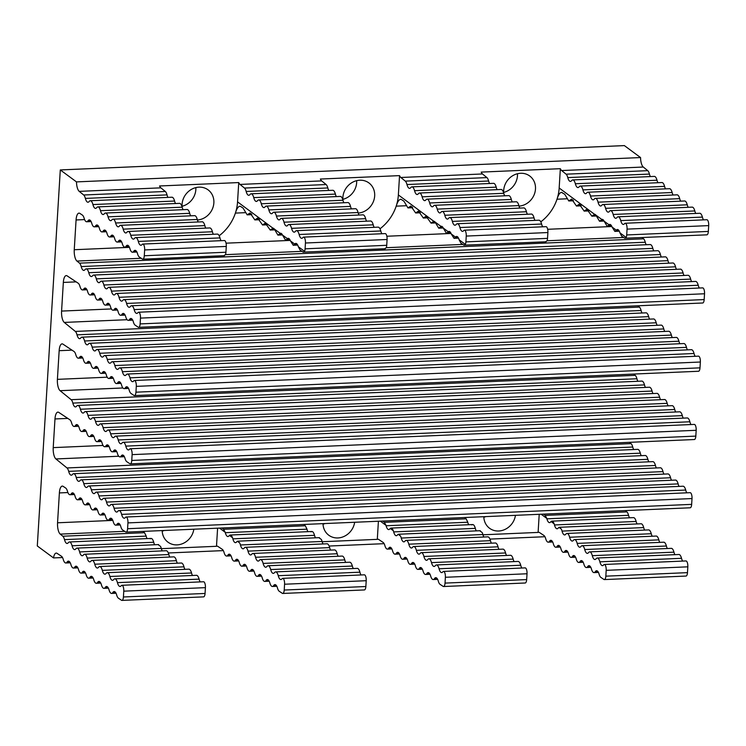 <?xml version="1.0" encoding="UTF-8"?>
<svg xmlns="http://www.w3.org/2000/svg" width="746" height="746" viewBox="0 0 746 746"><rect width="100%" height="100%" fill="white"/><g stroke="black" fill="none" stroke-linecap="round" stroke-linejoin="round"><path stroke-width="1.12" d="M282.753 593.462L364.393 589.937A4.653 1.679 -92.5 0 0 365.857 586.515L366.211 580.705A4.653 1.679 -92.5 0 0 364.346 574.821L282.706 578.346A4.653 1.679 87.5 0 1 284.571 584.23L284.217 590.039A4.653 1.679 87.5 0 1 282.753 593.462A4.653 1.679 87.5 0 1 282.324 593.331L279.284 591.308A7.964 2.863 87.5 0 1 277.353 587.596A7.964 2.863 87.5 0 0 274.957 584.612A7.964 2.863 87.5 0 0 273.689 585.545A7.964 2.863 87.5 0 1 272.421 586.477A7.964 2.863 87.5 0 1 269.875 583.008A7.964 2.863 87.5 0 0 267.329 579.539A7.964 2.863 87.5 0 0 266.061 580.472A7.964 2.863 87.5 0 1 264.783 581.414A7.964 2.863 87.5 0 1 262.238 577.936A7.964 2.863 87.5 0 0 259.701 574.467A7.964 2.863 87.5 0 0 258.424 575.399A7.964 2.863 87.5 0 1 257.156 576.341A7.964 2.863 87.5 0 1 254.61 572.863A7.964 2.863 87.5 0 0 252.064 569.394A7.964 2.863 87.5 0 0 250.796 570.336A7.964 2.863 87.5 0 1 249.528 571.268A7.964 2.863 87.5 0 1 246.982 567.799A7.964 2.863 87.5 0 0 244.436 564.321A7.964 2.863 87.5 0 0 243.168 565.263A7.964 2.863 87.5 0 1 241.9 566.195A7.964 2.863 87.5 0 1 239.354 562.726A7.964 2.863 87.5 0 0 236.808 559.248A7.964 2.863 87.5 0 0 235.54 560.19A7.964 2.863 87.5 0 1 234.263 561.123A7.964 2.863 87.5 0 1 231.717 557.654A7.964 2.863 87.5 0 0 229.181 554.185A7.964 2.863 87.5 0 0 227.903 555.117A7.964 2.863 87.5 0 1 226.635 556.05A7.964 2.863 87.5 0 1 224.089 552.581A7.964 2.863 87.5 0 0 222.28 549.336L217.888 546.417A9.288 3.348 87.5 0 0 217.03 546.147A9.288 3.348 87.5 0 0 216.489 546.296L217.599 528.187M222.01 528L223.586 529.278L225.189 532.28A7.964 2.863 87.5 0 1 225.311 532.7A7.964 2.863 87.5 0 0 227.95 536.523A7.964 2.863 87.5 0 0 229.087 535.768A7.964 2.863 87.5 0 1 229.414 535.395C230.533 534.509 231.568 535.274 232.519 537.689A7.964 2.863 87.5 0 1 232.873 538.845A7.964 2.863 87.5 0 0 235.512 542.659A7.964 2.863 87.5 0 0 236.65 541.913A7.964 2.863 87.5 0 1 237.377 541.27L239.755 543.032A7.964 2.863 87.5 0 1 240.436 544.99A7.964 2.863 87.5 0 0 243.075 548.804A7.964 2.863 87.5 0 0 244.222 548.058A7.964 2.863 87.5 0 1 245.359 547.312A7.964 2.863 87.5 0 1 247.998 551.135A7.964 2.863 87.5 0 0 250.637 554.949A7.964 2.863 87.5 0 0 251.784 554.203A7.964 2.863 87.5 0 1 252.922 553.457A7.964 2.863 87.5 0 1 255.561 557.281A7.964 2.863 87.5 0 0 258.2 561.095A7.964 2.863 87.5 0 0 259.347 560.349A7.964 2.863 87.5 0 1 260.494 559.603A7.964 2.863 87.5 0 1 263.133 563.417A7.964 2.863 87.5 0 0 265.772 567.24A7.964 2.863 87.5 0 0 266.909 566.494A7.964 2.863 87.5 0 1 268.056 565.748A7.964 2.863 87.5 0 1 270.695 569.562A7.964 2.863 87.5 0 0 273.334 573.385A7.964 2.863 87.5 0 0 274.472 572.639A7.964 2.863 87.5 0 1 275.619 571.893A7.964 2.863 87.5 0 1 278.258 575.707A7.964 2.863 87.5 0 0 280.897 579.53A7.964 2.863 87.5 0 0 282.044 578.784A4.653 1.679 87.5 0 1 282.706 578.346M406.98 184.542L488.621 181.017A7.964 2.863 -92.5 0 0 486.942 177.595L482.475 173.967L400.835 177.492L405.302 181.119A7.964 2.863 87.5 0 1 406.98 184.542A7.964 2.863 87.5 0 0 409.619 188.365A7.964 2.863 87.5 0 0 410.766 187.61A7.964 2.863 87.5 0 1 411.913 186.864A7.964 2.863 87.5 0 1 414.552 190.687A7.964 2.863 87.5 0 0 417.191 194.51A7.964 2.863 87.5 0 0 418.329 193.755A7.964 2.863 87.5 0 1 419.476 193.009A7.964 2.863 87.5 0 1 422.115 196.832A7.964 2.863 87.5 0 0 424.754 200.646A7.964 2.863 87.5 0 0 425.891 199.9A7.964 2.863 87.5 0 1 427.038 199.154A7.964 2.863 87.5 0 1 429.677 202.977A7.964 2.863 87.5 0 0 432.316 206.791A7.964 2.863 87.5 0 0 433.463 206.045A7.964 2.863 87.5 0 1 434.601 205.299A7.964 2.863 87.5 0 1 437.24 209.122A7.964 2.863 87.5 0 0 439.879 212.936A7.964 2.863 87.5 0 0 441.026 212.19A7.964 2.863 87.5 0 1 442.164 211.444A7.964 2.863 87.5 0 1 444.803 215.268A7.964 2.863 87.5 0 0 447.441 219.082A7.964 2.863 87.5 0 0 448.588 218.336A7.964 2.863 87.5 0 1 449.735 217.59A7.964 2.863 87.5 0 1 452.374 221.403A7.964 2.863 87.5 0 0 455.013 225.227A7.964 2.863 87.5 0 0 456.151 224.481A7.964 2.863 87.5 0 1 457.298 223.735A7.964 2.863 87.5 0 1 459.937 227.549A7.964 2.863 87.5 0 0 462.576 231.372A7.964 2.863 87.5 0 0 463.723 230.626A4.653 1.679 87.5 0 1 464.385 230.188A4.653 1.679 87.5 0 1 466.25 236.072L465.896 241.881A4.653 1.679 87.5 0 1 465.364 244.399L463.965 245.173L460.916 243.149L459.126 239.792A7.964 2.863 87.5 0 1 459.032 239.438A7.964 2.863 87.5 0 0 456.636 236.454A7.964 2.863 87.5 0 0 455.536 237.144L451.274 233.992L454.044 238.328L458.51 238.133M246.18 191.48L327.82 187.955A7.964 2.863 -92.5 0 0 326.133 184.532L321.666 180.905L240.025 184.43L244.492 188.057A7.964 2.863 87.5 0 1 246.18 191.48A7.964 2.863 87.5 0 0 248.819 195.303A7.964 2.863 87.5 0 0 249.957 194.547A7.964 2.863 87.5 0 1 251.104 193.801A7.964 2.863 87.5 0 1 253.743 197.625A7.964 2.863 87.5 0 0 256.382 201.448A7.964 2.863 87.5 0 0 257.519 200.693A7.964 2.863 87.5 0 1 258.666 199.947A7.964 2.863 87.5 0 1 261.305 203.77A7.964 2.863 87.5 0 0 263.944 207.593A7.964 2.863 87.5 0 0 265.091 206.838A7.964 2.863 87.5 0 1 266.229 206.092A7.964 2.863 87.5 0 1 268.868 209.915A7.964 2.863 87.5 0 0 271.507 213.738A7.964 2.863 87.5 0 0 272.654 212.983A7.964 2.863 87.5 0 1 273.791 212.237A7.964 2.863 87.5 0 1 276.43 216.06A7.964 2.863 87.5 0 0 279.079 219.874A7.964 2.863 87.5 0 0 280.216 219.128A7.964 2.863 87.5 0 1 281.363 218.382A7.964 2.863 87.5 0 1 284.002 222.205A7.964 2.863 87.5 0 0 286.641 226.019A7.964 2.863 87.5 0 0 287.779 225.273A7.964 2.863 87.5 0 1 288.926 224.527A7.964 2.863 87.5 0 1 291.565 228.351A7.964 2.863 87.5 0 0 294.204 232.165A7.964 2.863 87.5 0 0 295.351 231.419A7.964 2.863 87.5 0 1 296.488 230.673A7.964 2.863 87.5 0 1 299.127 234.496A7.964 2.863 87.5 0 0 301.766 238.31A7.964 2.863 87.5 0 0 302.913 237.564A4.653 1.679 87.5 0 1 303.575 237.125A4.653 1.679 87.5 0 1 305.44 243.01L305.086 248.819A4.653 1.679 87.5 0 1 304.564 251.337L303.156 252.111L300.116 250.087L298.316 246.73A7.964 2.863 87.5 0 1 298.223 246.376A7.964 2.863 87.5 0 0 295.826 243.392A7.964 2.863 87.5 0 0 294.726 244.082L290.464 240.93L293.234 245.266L297.701 245.07M382.819 521.062L384.395 522.34L385.999 525.343A7.964 2.863 87.5 0 1 386.111 525.762A7.964 2.863 87.5 0 0 388.75 529.576A7.964 2.863 87.5 0 0 389.897 528.83A7.964 2.863 87.5 0 1 390.223 528.457C391.342 527.571 392.368 528.336 393.329 530.751A7.964 2.863 87.5 0 1 393.683 531.907A7.964 2.863 87.5 0 0 396.322 535.721A7.964 2.863 87.5 0 0 397.459 534.975A7.964 2.863 87.5 0 1 398.187 534.332L400.565 536.094A7.964 2.863 87.5 0 1 401.245 538.053A7.964 2.863 87.5 0 0 403.884 541.866A7.964 2.863 87.5 0 0 405.022 541.12A7.964 2.863 87.5 0 1 406.169 540.374A7.964 2.863 87.5 0 1 408.808 544.188A7.964 2.863 87.5 0 0 411.447 548.012A7.964 2.863 87.5 0 0 412.594 547.266A7.964 2.863 87.5 0 1 413.732 546.52A7.964 2.863 87.5 0 1 416.371 550.334A7.964 2.863 87.5 0 0 419.01 554.157A7.964 2.863 87.5 0 0 420.157 553.411A7.964 2.863 87.5 0 1 421.294 552.665A7.964 2.863 87.5 0 1 423.933 556.479A7.964 2.863 87.5 0 0 426.572 560.302A7.964 2.863 87.5 0 0 427.719 559.556A7.964 2.863 87.5 0 1 428.866 558.801A7.964 2.863 87.5 0 1 431.505 562.624A7.964 2.863 87.5 0 0 434.144 566.447A7.964 2.863 87.5 0 0 435.282 565.701A7.964 2.863 87.5 0 1 436.429 564.946A7.964 2.863 87.5 0 1 439.068 568.769A7.964 2.863 87.5 0 0 441.707 572.592A7.964 2.863 87.5 0 0 442.844 571.846A4.653 1.679 87.5 0 1 443.516 571.408A4.653 1.679 87.5 0 1 445.381 577.283L445.026 583.102A4.653 1.679 87.5 0 1 443.562 586.524A4.653 1.679 87.5 0 1 443.133 586.384L440.093 584.37A7.964 2.863 87.5 0 1 438.163 580.658A7.964 2.863 87.5 0 0 435.767 577.674A7.964 2.863 87.5 0 0 434.498 578.607A7.964 2.863 87.5 0 1 433.221 579.539A7.964 2.863 87.5 0 1 430.675 576.071A7.964 2.863 87.5 0 0 428.139 572.602A7.964 2.863 87.5 0 0 426.861 573.534A7.964 2.863 87.5 0 1 425.593 574.467A7.964 2.863 87.5 0 1 423.047 570.998A7.964 2.863 87.5 0 0 420.502 567.529A7.964 2.863 87.5 0 0 419.233 568.461A7.964 2.863 87.5 0 1 417.965 569.403A7.964 2.863 87.5 0 1 415.419 565.925A7.964 2.863 87.5 0 0 412.874 562.456A7.964 2.863 87.5 0 0 411.605 563.389A7.964 2.863 87.5 0 1 410.337 564.33A7.964 2.863 87.5 0 1 407.792 560.852A7.964 2.863 87.5 0 0 405.246 557.383A7.964 2.863 87.5 0 0 403.978 558.325A7.964 2.863 87.5 0 1 402.7 559.258A7.964 2.863 87.5 0 1 400.154 555.789A7.964 2.863 87.5 0 0 397.618 552.31A7.964 2.863 87.5 0 0 396.34 553.252A7.964 2.863 87.5 0 1 395.072 554.185A7.964 2.863 87.5 0 1 392.527 550.716A7.964 2.863 87.5 0 0 389.981 547.238A7.964 2.863 87.5 0 0 388.713 548.179A7.964 2.863 87.5 0 1 387.444 549.112A7.964 2.863 87.5 0 1 384.899 545.643A7.964 2.863 87.5 0 0 383.09 542.398L378.698 539.479A9.288 3.348 87.5 0 0 377.84 539.209A9.288 3.348 87.5 0 0 377.299 539.358L378.409 521.249M443.562 586.524L525.203 582.999A4.653 1.679 -92.5 0 0 526.667 579.577L527.021 573.767A4.653 1.679 -92.5 0 0 525.156 567.883L443.516 571.408M121.952 600.399L203.593 596.875A4.653 1.679 -92.5 0 0 205.057 593.452L205.411 587.643A4.653 1.679 -92.5 0 0 203.546 581.759L121.906 585.284A4.653 1.679 87.5 0 1 123.771 591.168L123.416 596.977A4.653 1.679 87.5 0 1 121.952 600.399A4.653 1.679 87.5 0 1 121.514 600.269L118.474 598.245A7.964 2.863 87.5 0 1 116.544 594.534A7.964 2.863 87.5 0 0 114.147 591.55A7.964 2.863 87.5 0 0 112.879 592.483A7.964 2.863 87.5 0 1 111.611 593.424A7.964 2.863 87.5 0 1 109.065 589.946A7.964 2.863 87.5 0 0 106.519 586.477A7.964 2.863 87.5 0 0 105.251 587.41A7.964 2.863 87.5 0 1 103.983 588.352A7.964 2.863 87.5 0 1 101.437 584.873A7.964 2.863 87.5 0 0 98.892 581.404A7.964 2.863 87.5 0 0 97.623 582.346A7.964 2.863 87.5 0 1 96.346 583.279A7.964 2.863 87.5 0 1 93.8 579.81A7.964 2.863 87.5 0 0 91.264 576.332A7.964 2.863 87.5 0 0 89.986 577.273A7.964 2.863 87.5 0 1 88.718 578.206A7.964 2.863 87.5 0 1 86.172 574.737A7.964 2.863 87.5 0 0 83.627 571.259A7.964 2.863 87.5 0 0 82.358 572.201A7.964 2.863 87.5 0 1 81.09 573.133A7.964 2.863 87.5 0 1 78.544 569.664A7.964 2.863 87.5 0 0 75.999 566.195A7.964 2.863 87.5 0 0 74.731 567.128A7.964 2.863 87.5 0 1 73.462 568.06A7.964 2.863 87.5 0 1 70.917 564.591A7.964 2.863 87.5 0 0 68.371 561.123A7.964 2.863 87.5 0 0 67.103 562.055A7.964 2.863 87.5 0 1 65.825 562.988A7.964 2.863 87.5 0 1 63.279 559.519A7.964 2.863 87.5 0 0 61.48 556.274L57.078 553.355A9.288 3.348 -92.5 0 0 56.22 553.084A9.288 3.348 -92.5 0 0 53.516 557.924L37.3 545.96L60.295 169.939L76.493 181.893A9.288 3.348 -92.5 0 0 79.225 191.368L83.692 194.995L165.332 191.47L160.866 187.843L79.225 191.368M604.372 579.586L686.012 576.061A4.653 1.679 -92.5 0 0 687.476 572.639L687.831 566.829A4.653 1.679 -92.5 0 0 685.966 560.945L604.325 564.47A4.653 1.679 87.5 0 1 606.19 570.345L605.836 576.164A4.653 1.679 87.5 0 1 604.372 579.586A4.653 1.679 87.5 0 1 603.943 579.446L600.903 577.432A7.964 2.863 87.5 0 1 598.973 573.721A7.964 2.863 87.5 0 0 596.576 570.737A7.964 2.863 87.5 0 0 595.299 571.669A7.964 2.863 87.5 0 1 594.03 572.602A7.964 2.863 87.5 0 1 591.485 569.133A7.964 2.863 87.5 0 0 588.939 565.664A7.964 2.863 87.5 0 0 587.671 566.596A7.964 2.863 87.5 0 1 586.403 567.529A7.964 2.863 87.5 0 1 583.857 564.06A7.964 2.863 87.5 0 0 581.311 560.591A7.964 2.863 87.5 0 0 580.043 561.524A7.964 2.863 87.5 0 1 578.775 562.456A7.964 2.863 87.5 0 1 576.229 558.987A7.964 2.863 87.5 0 0 573.683 555.518A7.964 2.863 87.5 0 0 572.415 556.451A7.964 2.863 87.5 0 1 571.138 557.393A7.964 2.863 87.5 0 1 568.592 553.914A7.964 2.863 87.5 0 0 566.055 550.445A7.964 2.863 87.5 0 0 564.778 551.378A7.964 2.863 87.5 0 1 563.51 552.32A7.964 2.863 87.5 0 1 560.964 548.842A7.964 2.863 87.5 0 0 558.418 545.373A7.964 2.863 87.5 0 0 557.15 546.314A7.964 2.863 87.5 0 1 555.882 547.247A7.964 2.863 87.5 0 1 553.336 543.778A7.964 2.863 87.5 0 0 550.79 540.3A7.964 2.863 87.5 0 0 549.522 541.242A7.964 2.863 87.5 0 1 548.254 542.174A7.964 2.863 87.5 0 1 545.708 538.705A7.964 2.863 87.5 0 0 543.899 535.46L539.507 532.541A9.288 3.348 87.5 0 0 538.64 532.271A9.288 3.348 87.5 0 0 538.108 532.42L539.209 514.311M567.79 177.604L649.43 174.079A7.964 2.863 -92.5 0 0 647.752 170.657L643.285 167.029L561.645 170.554L566.111 174.182A7.964 2.863 87.5 0 1 567.79 177.604A7.964 2.863 87.5 0 0 570.429 181.418A7.964 2.863 87.5 0 0 571.576 180.672A7.964 2.863 87.5 0 1 572.714 179.926A7.964 2.863 87.5 0 1 575.352 183.749A7.964 2.863 87.5 0 0 577.991 187.563A7.964 2.863 87.5 0 0 579.138 186.817A7.964 2.863 87.5 0 1 580.285 186.071A7.964 2.863 87.5 0 1 582.924 189.894A7.964 2.863 87.5 0 0 585.563 193.708A7.964 2.863 87.5 0 0 586.701 192.962A7.964 2.863 87.5 0 1 587.848 192.216A7.964 2.863 87.5 0 1 590.487 196.039A7.964 2.863 87.5 0 0 593.126 199.853A7.964 2.863 87.5 0 0 594.264 199.107A7.964 2.863 87.5 0 1 595.411 198.361A7.964 2.863 87.5 0 1 598.05 202.175A7.964 2.863 87.5 0 0 600.689 205.999A7.964 2.863 87.5 0 0 601.836 205.253A7.964 2.863 87.5 0 1 602.973 204.507A7.964 2.863 87.5 0 1 605.612 208.321A7.964 2.863 87.5 0 0 608.251 212.144A7.964 2.863 87.5 0 0 609.398 211.398A7.964 2.863 87.5 0 1 610.536 210.652A7.964 2.863 87.5 0 1 613.175 214.466A7.964 2.863 87.5 0 0 615.814 218.289A7.964 2.863 87.5 0 0 616.961 217.543A7.964 2.863 87.5 0 1 618.108 216.797A7.964 2.863 87.5 0 1 620.747 220.611A7.964 2.863 87.5 0 0 623.386 224.434A7.964 2.863 87.5 0 0 624.523 223.688A4.653 1.679 87.5 0 1 625.195 223.25A4.653 1.679 87.5 0 1 627.06 229.125L626.705 234.943A4.653 1.679 87.5 0 1 626.174 237.461L624.775 238.235L621.726 236.212L619.926 232.855A7.964 2.863 87.5 0 1 619.842 232.5A7.964 2.863 87.5 0 0 617.446 229.516A7.964 2.863 87.5 0 0 616.345 230.206L612.084 227.054L614.844 231.381L619.311 231.195M626.705 234.943L708.346 231.419A4.653 1.679 -92.5 0 1 706.882 234.841L624.775 238.235M545.68 241.648L547.005 240.874A4.653 1.679 -92.5 0 0 547.536 238.356L547.89 232.547A4.653 1.679 -92.5 0 0 546.025 226.663L464.385 230.188M546.1 241.779L463.965 245.173M384.871 248.586L386.204 247.812A4.653 1.679 -92.5 0 0 386.726 245.294L387.081 239.485A4.653 1.679 -92.5 0 0 385.216 233.601L303.575 237.125M385.29 248.716L303.156 252.111M224.061 255.524L225.395 254.75A4.653 1.679 -92.5 0 0 225.926 252.232L226.28 246.422A4.653 1.679 -92.5 0 0 224.415 240.538L142.775 244.063A4.653 1.679 87.5 0 1 144.64 249.947L144.286 255.757A4.653 1.679 87.5 0 1 142.822 259.179A4.653 1.679 87.5 0 1 142.383 259.048L139.343 257.025A7.964 2.863 87.5 0 1 137.413 253.314A7.964 2.863 87.5 0 0 135.017 250.33A7.964 2.863 87.5 0 0 133.748 251.262A7.964 2.863 87.5 0 1 132.48 252.204A7.964 2.863 87.5 0 1 129.935 248.735A7.964 2.863 87.5 0 0 127.389 245.257A7.964 2.863 87.5 0 0 126.121 246.199A7.964 2.863 87.5 0 1 124.852 247.131A7.964 2.863 87.5 0 1 122.307 243.662A7.964 2.863 87.5 0 0 119.761 240.184A7.964 2.863 87.5 0 0 118.493 241.126A7.964 2.863 87.5 0 1 117.215 242.058A7.964 2.863 87.5 0 1 114.67 238.589A7.964 2.863 87.5 0 0 112.133 235.121A7.964 2.863 87.5 0 0 110.856 236.053A7.964 2.863 87.5 0 1 109.587 236.986A7.964 2.863 87.5 0 1 107.042 233.517A7.964 2.863 87.5 0 0 104.496 230.048A7.964 2.863 87.5 0 0 103.228 230.98A7.964 2.863 87.5 0 1 101.96 231.913A7.964 2.863 87.5 0 1 99.414 228.444A7.964 2.863 87.5 0 0 96.868 224.975A7.964 2.863 87.5 0 0 95.6 225.907A7.964 2.863 87.5 0 1 94.332 226.84A7.964 2.863 87.5 0 1 91.786 223.371A7.964 2.863 87.5 0 0 89.24 219.902A7.964 2.863 87.5 0 0 87.972 220.835A7.964 2.863 87.5 0 1 86.695 221.767A7.964 2.863 87.5 0 1 84.149 218.298A7.964 2.863 87.5 0 0 82.349 215.062L79.859 213.403A9.288 3.348 87.5 0 0 78.992 213.132A9.288 3.348 87.5 0 0 76.073 219.967L74.255 249.724L129.45 247.346M278.258 575.707L359.898 572.191A7.964 2.863 -92.5 0 0 361.036 574.961M439.068 568.769L520.708 565.244A7.964 2.863 -92.5 0 0 521.846 568.023M124.694 531.338L60.239 534.117L62.823 536.215A7.964 2.863 87.5 0 1 64.501 539.638A7.964 2.863 87.5 0 0 67.14 543.461A7.964 2.863 87.5 0 0 68.278 542.706A7.964 2.863 87.5 0 1 69.425 541.96A7.964 2.863 87.5 0 1 72.064 545.783A7.964 2.863 87.5 0 0 74.703 549.606A7.964 2.863 87.5 0 0 75.85 548.851A7.964 2.863 87.5 0 1 76.987 548.105A7.964 2.863 87.5 0 1 79.626 551.928A7.964 2.863 87.5 0 0 82.265 555.751A7.964 2.863 87.5 0 0 83.412 554.996A7.964 2.863 87.5 0 1 84.55 554.25A7.964 2.863 87.5 0 1 87.189 558.073A7.964 2.863 87.5 0 0 89.828 561.887A7.964 2.863 87.5 0 0 90.975 561.141A7.964 2.863 87.5 0 1 92.122 560.395A7.964 2.863 87.5 0 1 94.761 564.218A7.964 2.863 87.5 0 0 97.4 568.032A7.964 2.863 87.5 0 0 98.537 567.286A7.964 2.863 87.5 0 1 99.684 566.54A7.964 2.863 87.5 0 1 102.323 570.364A7.964 2.863 87.5 0 0 104.962 574.178A7.964 2.863 87.5 0 0 106.1 573.432A7.964 2.863 87.5 0 1 107.247 572.686A7.964 2.863 87.5 0 1 109.886 576.499A7.964 2.863 87.5 0 0 112.525 580.323A7.964 2.863 87.5 0 0 113.672 579.577A7.964 2.863 87.5 0 1 114.809 578.831A7.964 2.863 87.5 0 1 117.448 582.645A7.964 2.863 87.5 0 0 120.087 586.468A7.964 2.863 87.5 0 0 121.234 585.722A4.653 1.679 87.5 0 1 121.906 585.284M138.653 327.335L702.713 302.997A4.653 1.679 -92.5 0 0 704.177 299.575L704.532 293.765A4.653 1.679 -92.5 0 0 702.667 287.881L138.607 312.22A4.653 1.679 87.5 0 1 140.472 318.104L140.117 323.913A4.653 1.679 87.5 0 1 138.653 327.335A4.653 1.679 87.5 0 1 138.215 327.205L135.175 325.181A7.964 2.863 87.5 0 1 133.245 321.479A7.964 2.863 87.5 0 0 130.848 318.486A7.964 2.863 87.5 0 0 129.58 319.428A7.964 2.863 87.5 0 1 128.312 320.36A7.964 2.863 87.5 0 1 125.766 316.891A7.964 2.863 87.5 0 0 123.221 313.413A7.964 2.863 87.5 0 0 121.952 314.355A7.964 2.863 87.5 0 1 120.684 315.288A7.964 2.863 87.5 0 1 118.138 311.819A7.964 2.863 87.5 0 0 115.593 308.35A7.964 2.863 87.5 0 0 114.325 309.282A7.964 2.863 87.5 0 1 113.047 310.215A7.964 2.863 87.5 0 1 110.501 306.746A7.964 2.863 87.5 0 0 107.965 303.277A7.964 2.863 87.5 0 0 106.687 304.209A7.964 2.863 87.5 0 1 105.419 305.142A7.964 2.863 87.5 0 1 102.873 301.673A7.964 2.863 87.5 0 0 100.328 298.204A7.964 2.863 87.5 0 0 99.059 299.137A7.964 2.863 87.5 0 1 97.791 300.069A7.964 2.863 87.5 0 1 95.246 296.6A7.964 2.863 87.5 0 0 92.7 293.131A7.964 2.863 87.5 0 0 91.432 294.064A7.964 2.863 87.5 0 1 90.163 294.996A7.964 2.863 87.5 0 1 87.618 291.527A7.964 2.863 87.5 0 0 85.072 288.059A7.964 2.863 87.5 0 0 83.804 288.991A7.964 2.863 87.5 0 1 82.526 289.933A7.964 2.863 87.5 0 1 79.981 286.455A7.964 2.863 87.5 0 0 78.181 283.219L67.112 275.861A9.288 3.348 87.5 0 0 66.254 275.591A9.288 3.348 87.5 0 0 63.335 282.426L61.582 311.082L111.396 308.937M141.236 258.284L76.941 261.063L79.524 263.151A7.964 2.863 87.5 0 1 81.202 266.574A7.964 2.863 87.5 0 0 83.841 270.397A7.964 2.863 87.5 0 0 84.979 269.651A7.964 2.863 87.5 0 1 86.126 268.896A7.964 2.863 87.5 0 1 88.765 272.719A7.964 2.863 87.5 0 0 91.404 276.542A7.964 2.863 87.5 0 0 92.551 275.796A7.964 2.863 87.5 0 1 93.688 275.041A7.964 2.863 87.5 0 1 96.327 278.864A7.964 2.863 87.5 0 0 98.966 282.687A7.964 2.863 87.5 0 0 100.113 281.932A7.964 2.863 87.5 0 1 101.251 281.186A7.964 2.863 87.5 0 1 103.89 285.009A7.964 2.863 87.5 0 0 106.529 288.833A7.964 2.863 87.5 0 0 107.676 288.077A7.964 2.863 87.5 0 1 108.823 287.331A7.964 2.863 87.5 0 1 111.462 291.154A7.964 2.863 87.5 0 0 114.101 294.978A7.964 2.863 87.5 0 0 115.238 294.222A7.964 2.863 87.5 0 1 116.385 293.476A7.964 2.863 87.5 0 1 119.024 297.3A7.964 2.863 87.5 0 0 121.663 301.123A7.964 2.863 87.5 0 0 122.81 300.368A7.964 2.863 87.5 0 1 123.948 299.622A7.964 2.863 87.5 0 1 126.587 303.445A7.964 2.863 87.5 0 0 129.226 307.268A7.964 2.863 87.5 0 0 130.373 306.513A7.964 2.863 87.5 0 1 131.51 305.767A7.964 2.863 87.5 0 1 134.149 309.59A7.964 2.863 87.5 0 0 136.788 313.404A7.964 2.863 87.5 0 0 137.935 312.658A4.653 1.679 87.5 0 1 138.607 312.22M126.121 532.131L690.19 507.793A4.653 1.679 -92.5 0 0 691.654 504.371L692.008 498.561A4.653 1.679 -92.5 0 0 690.143 492.677L126.074 517.015A4.653 1.679 87.5 0 1 127.939 522.899L127.585 528.709A4.653 1.679 87.5 0 1 126.121 532.131A4.653 1.679 87.5 0 1 125.692 532.001L122.652 529.977A7.964 2.863 87.5 0 1 120.721 526.275A7.964 2.863 87.5 0 0 118.325 523.282A7.964 2.863 87.5 0 0 117.057 524.224A7.964 2.863 87.5 0 1 115.789 525.156A7.964 2.863 87.5 0 1 113.243 521.687A7.964 2.863 87.5 0 0 110.697 518.209A7.964 2.863 87.5 0 0 109.429 519.151A7.964 2.863 87.5 0 1 108.151 520.083A7.964 2.863 87.5 0 1 105.606 516.614A7.964 2.863 87.5 0 0 103.069 513.145A7.964 2.863 87.5 0 0 101.792 514.078A7.964 2.863 87.5 0 1 100.523 515.01A7.964 2.863 87.5 0 1 97.978 511.542A7.964 2.863 87.5 0 0 95.432 508.073A7.964 2.863 87.5 0 0 94.164 509.005A7.964 2.863 87.5 0 1 92.896 509.938A7.964 2.863 87.5 0 1 90.35 506.469A7.964 2.863 87.5 0 0 87.804 503A7.964 2.863 87.5 0 0 86.536 503.932A7.964 2.863 87.5 0 1 85.268 504.865A7.964 2.863 87.5 0 1 82.722 501.396A7.964 2.863 87.5 0 0 80.176 497.927A7.964 2.863 87.5 0 0 78.908 498.86A7.964 2.863 87.5 0 1 77.631 499.792A7.964 2.863 87.5 0 1 75.085 496.323A7.964 2.863 87.5 0 0 72.548 492.854A7.964 2.863 87.5 0 0 71.271 493.787A7.964 2.863 87.5 0 1 70.003 494.729A7.964 2.863 87.5 0 1 67.457 491.25A7.964 2.863 87.5 0 0 65.648 488.015L63.158 486.355A9.288 3.348 87.5 0 0 62.3 486.094A9.288 3.348 87.5 0 0 59.382 492.92L57.554 522.787L112.795 520.4M543.62 514.115L545.205 515.402L546.809 518.405A7.964 2.863 87.5 0 1 546.921 518.824A7.964 2.863 87.5 0 0 549.56 522.638A7.964 2.863 87.5 0 0 550.707 521.892A7.964 2.863 87.5 0 1 551.033 521.519C552.143 520.633 553.178 521.398 554.138 523.813A7.964 2.863 87.5 0 1 554.483 524.96A7.964 2.863 87.5 0 0 557.122 528.783A7.964 2.863 87.5 0 0 558.269 528.037A7.964 2.863 87.5 0 1 558.987 527.394L561.374 529.147A7.964 2.863 87.5 0 1 562.055 531.105A7.964 2.863 87.5 0 0 564.694 534.929A7.964 2.863 87.5 0 0 565.832 534.183A7.964 2.863 87.5 0 1 566.979 533.437A7.964 2.863 87.5 0 1 569.618 537.251A7.964 2.863 87.5 0 0 572.257 541.074A7.964 2.863 87.5 0 0 573.394 540.328A7.964 2.863 87.5 0 1 574.541 539.582A7.964 2.863 87.5 0 1 577.18 543.396A7.964 2.863 87.5 0 0 579.819 547.219A7.964 2.863 87.5 0 0 580.966 546.473A7.964 2.863 87.5 0 1 582.104 545.718A7.964 2.863 87.5 0 1 584.743 549.541A7.964 2.863 87.5 0 0 587.382 553.364A7.964 2.863 87.5 0 0 588.529 552.618A7.964 2.863 87.5 0 1 589.666 551.863A7.964 2.863 87.5 0 1 592.305 555.686A7.964 2.863 87.5 0 0 594.944 559.509A7.964 2.863 87.5 0 0 596.091 558.763A7.964 2.863 87.5 0 1 597.238 558.008A7.964 2.863 87.5 0 1 599.877 561.831A7.964 2.863 87.5 0 0 602.516 565.654A7.964 2.863 87.5 0 0 603.654 564.909A4.653 1.679 87.5 0 1 604.325 564.47M708.346 231.419L708.7 225.609A4.653 1.679 -92.5 0 0 706.835 219.725L625.195 223.25M359.898 572.191A7.964 2.863 -92.5 0 0 357.259 568.368L275.619 571.893M457.979 237.275L455.536 237.144M297.169 244.212L294.726 244.082M520.708 565.244A7.964 2.863 -92.5 0 0 518.069 561.43L436.429 564.946M117.448 582.645L199.089 579.129A7.964 2.863 -92.5 0 0 200.226 581.908M134.149 309.59L698.219 285.252A7.964 2.863 -92.5 0 0 699.347 288.021M134.476 395.604L698.536 371.266A4.653 1.679 -92.5 0 0 700 367.843L700.354 362.024A4.653 1.679 -92.5 0 0 698.489 356.15L134.429 380.488A4.653 1.679 87.5 0 1 136.294 386.372L135.94 392.182A4.653 1.679 87.5 0 1 134.476 395.604A4.653 1.679 87.5 0 1 134.047 395.473L131.007 393.45A7.964 2.863 87.5 0 1 129.077 389.738A7.964 2.863 87.5 0 0 126.68 386.754A7.964 2.863 87.5 0 0 125.403 387.687A7.964 2.863 87.5 0 1 124.134 388.629A7.964 2.863 87.5 0 1 121.589 385.15A7.964 2.863 87.5 0 0 119.043 381.682A7.964 2.863 87.5 0 0 117.775 382.614A7.964 2.863 87.5 0 1 116.507 383.556A7.964 2.863 87.5 0 1 113.961 380.078A7.964 2.863 87.5 0 0 111.415 376.609A7.964 2.863 87.5 0 0 110.147 377.541A7.964 2.863 87.5 0 1 108.879 378.483A7.964 2.863 87.5 0 1 106.333 375.014A7.964 2.863 87.5 0 0 103.787 371.536A7.964 2.863 87.5 0 0 102.519 372.478A7.964 2.863 87.5 0 1 101.242 373.41A7.964 2.863 87.5 0 1 98.696 369.941A7.964 2.863 87.5 0 0 96.159 366.463A7.964 2.863 87.5 0 0 94.882 367.405A7.964 2.863 87.5 0 1 93.614 368.337A7.964 2.863 87.5 0 1 91.068 364.869A7.964 2.863 87.5 0 0 88.522 361.4A7.964 2.863 87.5 0 0 87.254 362.332A7.964 2.863 87.5 0 1 85.986 363.265A7.964 2.863 87.5 0 1 83.44 359.796A7.964 2.863 87.5 0 0 80.894 356.327A7.964 2.863 87.5 0 0 79.626 357.259A7.964 2.863 87.5 0 1 78.358 358.192A7.964 2.863 87.5 0 1 75.812 354.723A7.964 2.863 87.5 0 0 74.003 351.478L62.934 344.13A9.288 3.348 87.5 0 0 62.077 343.859A9.288 3.348 87.5 0 0 59.158 350.695L57.405 379.35L107.219 377.196M130.298 463.872L694.358 439.534A4.653 1.679 -92.5 0 0 695.822 436.102L696.177 430.293A4.653 1.679 -92.5 0 0 694.312 424.409L130.252 448.756A4.653 1.679 87.5 0 1 132.117 454.631L131.762 460.45A4.653 1.679 87.5 0 1 130.298 463.872A4.653 1.679 87.5 0 1 129.869 463.732L126.829 461.718A7.964 2.863 87.5 0 1 124.899 458.007A7.964 2.863 87.5 0 0 122.503 455.023A7.964 2.863 87.5 0 0 121.234 455.955A7.964 2.863 87.5 0 1 119.957 456.888A7.964 2.863 87.5 0 1 117.411 453.419A7.964 2.863 87.5 0 0 114.875 449.95A7.964 2.863 87.5 0 0 113.597 450.882A7.964 2.863 87.5 0 1 112.329 451.815A7.964 2.863 87.5 0 1 109.783 448.346A7.964 2.863 87.5 0 0 107.237 444.877A7.964 2.863 87.5 0 0 105.969 445.81A7.964 2.863 87.5 0 1 104.701 446.742A7.964 2.863 87.5 0 1 102.155 443.273A7.964 2.863 87.5 0 0 99.61 439.804A7.964 2.863 87.5 0 0 98.341 440.737A7.964 2.863 87.5 0 1 97.073 441.679A7.964 2.863 87.5 0 1 94.528 438.2A7.964 2.863 87.5 0 0 91.982 434.731A7.964 2.863 87.5 0 0 90.714 435.664A7.964 2.863 87.5 0 1 89.436 436.606A7.964 2.863 87.5 0 1 86.89 433.128A7.964 2.863 87.5 0 0 84.354 429.659A7.964 2.863 87.5 0 0 83.076 430.601A7.964 2.863 87.5 0 1 81.808 431.533A7.964 2.863 87.5 0 1 79.263 428.064A7.964 2.863 87.5 0 0 76.717 424.586A7.964 2.863 87.5 0 0 75.449 425.528A7.964 2.863 87.5 0 1 74.18 426.46A7.964 2.863 87.5 0 1 71.635 422.991A7.964 2.863 87.5 0 0 69.826 419.746L58.766 412.389A9.288 3.348 87.5 0 0 57.899 412.128A9.288 3.348 87.5 0 0 54.98 418.954L53.227 447.619L103.041 445.465M599.877 561.831L681.518 558.306A7.964 2.863 -92.5 0 0 682.646 561.085M83.692 194.995A7.964 2.863 87.5 0 1 85.37 198.417A7.964 2.863 87.5 0 0 88.009 202.241A7.964 2.863 87.5 0 0 89.147 201.495A7.964 2.863 87.5 0 1 90.294 200.739A7.964 2.863 87.5 0 1 92.933 204.563A7.964 2.863 87.5 0 0 95.572 208.386A7.964 2.863 87.5 0 0 96.719 207.63A7.964 2.863 87.5 0 1 97.857 206.884A7.964 2.863 87.5 0 1 100.496 210.708A7.964 2.863 87.5 0 0 103.134 214.531A7.964 2.863 87.5 0 0 104.281 213.776A7.964 2.863 87.5 0 1 105.419 213.03A7.964 2.863 87.5 0 1 108.067 216.853A7.964 2.863 87.5 0 0 110.706 220.676A7.964 2.863 87.5 0 0 111.844 219.921A7.964 2.863 87.5 0 1 112.991 219.175A7.964 2.863 87.5 0 1 115.63 222.998A7.964 2.863 87.5 0 0 118.269 226.821A7.964 2.863 87.5 0 0 119.407 226.066A7.964 2.863 87.5 0 1 120.554 225.32A7.964 2.863 87.5 0 1 123.193 229.143A7.964 2.863 87.5 0 0 125.832 232.966A7.964 2.863 87.5 0 0 126.979 232.211A7.964 2.863 87.5 0 1 128.116 231.465A7.964 2.863 87.5 0 1 130.755 235.288A7.964 2.863 87.5 0 0 133.394 239.102A7.964 2.863 87.5 0 0 134.541 238.356A7.964 2.863 87.5 0 1 135.679 237.61A7.964 2.863 87.5 0 1 138.318 241.434A7.964 2.863 87.5 0 0 140.957 245.248A7.964 2.863 87.5 0 0 142.104 244.501A4.653 1.679 87.5 0 1 142.775 244.063M270.695 569.562L352.336 566.046A7.964 2.863 -92.5 0 0 353.296 568.536M455.358 237.387L454.044 238.328M294.558 244.324L293.234 245.266M431.505 562.624L513.145 559.099A7.964 2.863 -92.5 0 0 514.097 561.598M199.089 579.129A7.964 2.863 -92.5 0 0 196.45 575.306L114.809 578.831M698.219 285.252A7.964 2.863 -92.5 0 0 695.58 281.428L131.51 305.767M618.788 230.337L616.345 230.206M127.109 319.708L64.268 322.421L75.346 331.42A7.964 2.863 87.5 0 1 77.024 334.842A7.964 2.863 87.5 0 0 79.663 338.665A7.964 2.863 87.5 0 0 80.81 337.91A7.964 2.863 87.5 0 1 81.948 337.164A7.964 2.863 87.5 0 1 84.587 340.987A7.964 2.863 87.5 0 0 87.226 344.811A7.964 2.863 87.5 0 0 88.373 344.055A7.964 2.863 87.5 0 1 89.511 343.309A7.964 2.863 87.5 0 1 92.15 347.132A7.964 2.863 87.5 0 0 94.798 350.946A7.964 2.863 87.5 0 0 95.936 350.2A7.964 2.863 87.5 0 1 97.083 349.454A7.964 2.863 87.5 0 1 99.722 353.278A7.964 2.863 87.5 0 0 102.361 357.092A7.964 2.863 87.5 0 0 103.498 356.346A7.964 2.863 87.5 0 1 104.645 355.6A7.964 2.863 87.5 0 1 107.284 359.423A7.964 2.863 87.5 0 0 109.923 363.237A7.964 2.863 87.5 0 0 111.07 362.491A7.964 2.863 87.5 0 1 112.208 361.745A7.964 2.863 87.5 0 1 114.847 365.568A7.964 2.863 87.5 0 0 117.486 369.382A7.964 2.863 87.5 0 0 118.633 368.636A7.964 2.863 87.5 0 1 119.77 367.89A7.964 2.863 87.5 0 1 122.409 371.704A7.964 2.863 87.5 0 0 125.048 375.527A7.964 2.863 87.5 0 0 126.195 374.781A7.964 2.863 87.5 0 1 127.342 374.035A7.964 2.863 87.5 0 1 129.981 377.849A7.964 2.863 87.5 0 0 132.62 381.672A7.964 2.863 87.5 0 0 133.758 380.926A4.653 1.679 87.5 0 1 134.429 380.488M122.931 387.976L60.09 390.69L71.168 399.688A7.964 2.863 87.5 0 1 72.847 403.101A7.964 2.863 87.5 0 0 75.486 406.924A7.964 2.863 87.5 0 0 76.633 406.178A7.964 2.863 87.5 0 1 77.78 405.432A7.964 2.863 87.5 0 1 80.419 409.246A7.964 2.863 87.5 0 0 83.058 413.07A7.964 2.863 87.5 0 0 84.195 412.324A7.964 2.863 87.5 0 1 85.342 411.578A7.964 2.863 87.5 0 1 87.981 415.391A7.964 2.863 87.5 0 0 90.62 419.215A7.964 2.863 87.5 0 0 91.758 418.469A7.964 2.863 87.5 0 1 92.905 417.723A7.964 2.863 87.5 0 1 95.544 421.537A7.964 2.863 87.5 0 0 98.183 425.36A7.964 2.863 87.5 0 0 99.33 424.614A7.964 2.863 87.5 0 1 100.468 423.859A7.964 2.863 87.5 0 1 103.107 427.682A7.964 2.863 87.5 0 0 105.746 431.505A7.964 2.863 87.5 0 0 106.892 430.759A7.964 2.863 87.5 0 1 108.03 430.004A7.964 2.863 87.5 0 1 110.669 433.827A7.964 2.863 87.5 0 0 113.308 437.65A7.964 2.863 87.5 0 0 114.455 436.904A7.964 2.863 87.5 0 1 115.602 436.149A7.964 2.863 87.5 0 1 118.241 439.972A7.964 2.863 87.5 0 0 120.88 443.795A7.964 2.863 87.5 0 0 122.018 443.049A7.964 2.863 87.5 0 1 123.165 442.294A7.964 2.863 87.5 0 1 125.804 446.117A7.964 2.863 87.5 0 0 128.443 449.941A7.964 2.863 87.5 0 0 129.58 449.195A4.653 1.679 87.5 0 1 130.252 448.756M118.754 456.235L55.913 458.949L66.991 467.947A7.964 2.863 87.5 0 1 68.679 471.369A7.964 2.863 87.5 0 0 71.318 475.193A7.964 2.863 87.5 0 0 72.455 474.447A7.964 2.863 87.5 0 1 73.602 473.691A7.964 2.863 87.5 0 1 76.241 477.515A7.964 2.863 87.5 0 0 78.88 481.338A7.964 2.863 87.5 0 0 80.018 480.592A7.964 2.863 87.5 0 1 81.165 479.837A7.964 2.863 87.5 0 1 83.804 483.66A7.964 2.863 87.5 0 0 86.443 487.483A7.964 2.863 87.5 0 0 87.59 486.737A7.964 2.863 87.5 0 1 88.727 485.982A7.964 2.863 87.5 0 1 91.366 489.805A7.964 2.863 87.5 0 0 94.005 493.628A7.964 2.863 87.5 0 0 95.152 492.873A7.964 2.863 87.5 0 1 96.29 492.127A7.964 2.863 87.5 0 1 98.929 495.95A7.964 2.863 87.5 0 0 101.568 499.773A7.964 2.863 87.5 0 0 102.715 499.018A7.964 2.863 87.5 0 1 103.862 498.272A7.964 2.863 87.5 0 1 106.501 502.095A7.964 2.863 87.5 0 0 109.14 505.919A7.964 2.863 87.5 0 0 110.277 505.163A7.964 2.863 87.5 0 1 111.424 504.417A7.964 2.863 87.5 0 1 114.063 508.24A7.964 2.863 87.5 0 0 116.702 512.064A7.964 2.863 87.5 0 0 117.84 511.308A7.964 2.863 87.5 0 1 118.987 510.562A7.964 2.863 87.5 0 1 121.626 514.386A7.964 2.863 87.5 0 0 124.265 518.209A7.964 2.863 87.5 0 0 125.412 517.454A4.653 1.679 87.5 0 1 126.074 517.015M681.518 558.306A7.964 2.863 -92.5 0 0 678.879 554.492L597.238 558.008M620.747 220.611L702.387 217.095A7.964 2.863 -92.5 0 0 703.515 219.865M459.937 227.549L541.577 224.033A7.964 2.863 -92.5 0 0 542.715 226.803M299.127 234.496L380.768 230.971A7.964 2.863 -92.5 0 0 381.905 233.75M138.318 241.434L219.958 237.909A7.964 2.863 -92.5 0 0 221.096 240.688M352.336 566.046A7.964 2.863 -92.5 0 0 349.697 562.223L268.056 565.748M450.351 232.202L447.721 232.314L448.215 231.736A7.964 2.863 87.5 0 1 449.008 231.381A7.964 2.863 87.5 0 1 451.274 233.992M289.541 239.14L286.921 239.261L287.406 238.673A7.964 2.863 87.5 0 1 288.198 238.319A7.964 2.863 87.5 0 1 290.464 240.93M513.145 559.099A7.964 2.863 -92.5 0 0 510.506 555.285L428.866 558.801M109.886 576.499L191.526 572.984A7.964 2.863 -92.5 0 0 192.487 575.474M126.587 303.445L690.647 279.107A7.964 2.863 -92.5 0 0 691.607 281.596M616.168 230.449L614.844 231.381M129.981 377.849L694.041 353.511A7.964 2.863 -92.5 0 0 695.179 356.29M125.804 446.117L689.863 421.779A7.964 2.863 -92.5 0 0 691.001 424.558M121.626 514.386L685.686 490.047A7.964 2.863 -92.5 0 0 686.824 492.817M592.305 555.686L673.946 552.161A7.964 2.863 -92.5 0 0 674.906 554.66M702.387 217.095A7.964 2.863 -92.5 0 0 699.748 213.272L618.108 216.797M541.577 224.033A7.964 2.863 -92.5 0 0 538.938 220.21L457.298 223.735M380.768 230.971A7.964 2.863 -92.5 0 0 378.129 227.148L296.488 230.673M219.958 237.909A7.964 2.863 -92.5 0 0 217.319 234.085L135.679 237.61M263.133 563.417L344.773 559.901A7.964 2.863 -92.5 0 0 345.724 562.391M447.721 232.314L446.378 233.256L443.31 228.117A7.964 2.863 87.5 0 0 441.371 226.308A7.964 2.863 87.5 0 0 440.989 226.402L435.067 222.038L438.713 228.183L443.245 227.987M286.921 239.261L285.569 240.193L282.501 235.055A7.964 2.863 87.5 0 0 280.571 233.246A7.964 2.863 87.5 0 0 280.179 233.339L274.267 228.975L277.904 235.121L282.436 234.925M423.933 556.479L505.574 552.963A7.964 2.863 -92.5 0 0 506.534 555.453M191.526 572.984A7.964 2.863 -92.5 0 0 188.887 569.161L107.247 572.686M690.647 279.107A7.964 2.863 -92.5 0 0 688.008 275.283L123.948 299.622M611.16 225.264L608.531 225.376L609.025 224.798A7.964 2.863 87.5 0 1 609.808 224.443A7.964 2.863 87.5 0 1 612.084 227.054M694.041 353.511A7.964 2.863 -92.5 0 0 691.402 349.697L127.342 374.035M689.863 421.779A7.964 2.863 -92.5 0 0 687.225 417.956L123.165 442.294M685.686 490.047A7.964 2.863 -92.5 0 0 683.047 486.224L118.987 510.562M673.946 552.161A7.964 2.863 -92.5 0 0 671.307 548.347L589.666 551.863M613.175 214.466L694.815 210.95A7.964 2.863 -92.5 0 0 695.776 213.44M452.374 221.403L534.015 217.888A7.964 2.863 -92.5 0 0 534.966 220.378M291.565 228.351L373.205 224.826A7.964 2.863 -92.5 0 0 374.166 227.316M130.755 235.288L212.396 231.764A7.964 2.863 -92.5 0 0 213.356 234.253M344.773 559.901A7.964 2.863 -92.5 0 0 342.134 556.078L260.494 559.603M442.723 227.129L440.084 227.25L440.989 226.402M281.913 234.067L279.274 234.188L280.179 233.339M505.574 552.963A7.964 2.863 -92.5 0 0 502.935 549.14L421.294 552.665M102.323 570.364L183.964 566.839A7.964 2.863 -92.5 0 0 184.924 569.329M119.024 297.3L683.084 272.961A7.964 2.863 -92.5 0 0 684.045 275.451M608.531 225.376L607.188 226.318L604.111 221.18A7.964 2.863 87.5 0 0 602.181 219.371A7.964 2.863 87.5 0 0 601.789 219.464L595.877 215.1L599.523 221.245L604.055 221.049M122.409 371.704L686.479 347.366A7.964 2.863 -92.5 0 0 687.43 349.865M118.241 439.972L682.301 415.634A7.964 2.863 -92.5 0 0 683.261 418.133M114.063 508.24L678.123 483.902A7.964 2.863 -92.5 0 0 679.084 486.392M584.743 549.541L666.383 546.016A7.964 2.863 -92.5 0 0 667.344 548.515M694.815 210.95A7.964 2.863 -92.5 0 0 692.176 207.127L610.536 210.652M534.015 217.888A7.964 2.863 -92.5 0 0 531.376 214.065L449.735 217.59M373.205 224.826A7.964 2.863 -92.5 0 0 370.566 221.002L288.926 224.527M212.396 231.764A7.964 2.863 -92.5 0 0 209.757 227.94L128.116 231.465M255.561 557.281L337.201 553.756A7.964 2.863 -92.5 0 0 338.162 556.246M440.084 227.25L438.713 228.183M279.274 234.188L277.904 235.121M416.371 550.334L498.011 546.818A7.964 2.863 -92.5 0 0 498.971 549.308M183.964 566.839A7.964 2.863 -92.5 0 0 181.325 563.016L99.684 566.54M683.084 272.961A7.964 2.863 -92.5 0 0 680.445 269.138L116.385 293.476M603.523 220.191L600.884 220.303L601.789 219.464M686.479 347.366A7.964 2.863 -92.5 0 0 683.84 343.552L119.77 367.89M682.301 415.634A7.964 2.863 -92.5 0 0 679.662 411.811L115.602 436.149M678.123 483.902A7.964 2.863 -92.5 0 0 675.484 480.079L111.424 504.417M666.383 546.016A7.964 2.863 -92.5 0 0 663.744 542.202L582.104 545.718M605.612 208.321L687.252 204.805A7.964 2.863 -92.5 0 0 688.213 207.295M444.803 215.268L526.443 211.743A7.964 2.863 -92.5 0 0 527.403 214.233M284.002 222.205L365.643 218.681A7.964 2.863 -92.5 0 0 366.594 221.17M123.193 229.143L204.833 225.618A7.964 2.863 -92.5 0 0 205.793 228.108M337.201 553.756A7.964 2.863 -92.5 0 0 334.562 549.933L252.922 553.457M435.086 222.056L432.428 222.177L434.023 221.264A7.964 2.863 87.5 0 1 435.067 222.038M433.743 221.236L398.364 194.939L399.548 175.627L320.379 179.04A9.288 3.348 -92.5 0 0 321.666 180.905M274.286 229.003L271.619 229.115L273.223 228.201A7.964 2.863 87.5 0 1 274.267 228.975M272.933 228.173L237.554 201.877L238.739 182.565L159.569 185.978A9.288 3.348 -92.5 0 0 160.866 187.843M498.011 546.818A7.964 2.863 -92.5 0 0 495.372 542.995L413.732 546.52M94.761 564.218L176.401 560.694A7.964 2.863 -92.5 0 0 177.352 563.183M111.462 291.154L675.522 266.816A7.964 2.863 -92.5 0 0 676.482 269.306M600.884 220.303L599.523 221.245M114.847 365.568L678.907 341.22A7.964 2.863 -92.5 0 0 679.867 343.72M110.669 433.827L674.738 409.489A7.964 2.863 -92.5 0 0 675.69 411.988M106.501 502.095L670.561 477.757A7.964 2.863 -92.5 0 0 671.521 480.247M577.18 543.396L658.821 539.871A7.964 2.863 -92.5 0 0 659.781 542.37M687.252 204.805A7.964 2.863 -92.5 0 0 684.614 200.982L602.973 204.507M526.443 211.743A7.964 2.863 -92.5 0 0 523.804 207.92L442.164 211.444M365.643 218.681A7.964 2.863 -92.5 0 0 363.004 214.857L281.363 218.382M204.833 225.618A7.964 2.863 -92.5 0 0 202.194 221.795L120.554 225.32M247.998 551.135L329.639 547.611A7.964 2.863 -92.5 0 0 330.599 550.1M432.428 222.177L431.039 223.11L426.106 216.172L423.355 218.046L418.469 211.099L415.662 212.974L410.813 206.027L407.969 207.91L403.912 201.187L401.413 199.527C399.548 198.753 397.805 200.963 396.191 206.157A42.466 38.046 -53.6 0 1 379.984 228.798A42.466 38.046 126.4 0 0 398.364 194.939M271.619 229.115L270.229 230.048L265.306 223.11L262.545 224.984L257.659 218.037L254.862 219.921L250.013 212.964L247.159 214.848L243.103 208.125L240.604 206.465C238.739 205.691 236.995 207.901 235.391 213.095A42.466 38.046 -53.6 0 1 219.175 235.736A42.466 38.046 126.4 0 0 237.554 201.877M408.808 544.188L490.448 540.673A7.964 2.863 -92.5 0 0 491.409 543.163M176.401 560.694A7.964 2.863 -92.5 0 0 173.762 556.87L92.122 560.395M675.522 266.816A7.964 2.863 -92.5 0 0 672.883 262.993L108.823 287.331M595.895 215.118L593.238 215.24L594.832 214.326A7.964 2.863 87.5 0 1 595.877 215.1M594.553 214.298L559.174 188.001L560.349 168.689L481.189 172.102A9.288 3.348 -92.5 0 0 482.475 173.967M678.907 341.22A7.964 2.863 -92.5 0 0 676.268 337.406L112.208 361.745M674.738 409.489A7.964 2.863 -92.5 0 0 672.099 405.665L108.03 430.004M670.561 477.757A7.964 2.863 -92.5 0 0 667.922 473.934L103.862 498.272M658.821 539.871A7.964 2.863 -92.5 0 0 656.182 536.057L574.541 539.582M598.05 202.175L679.69 198.66A7.964 2.863 -92.5 0 0 680.65 201.15M437.24 209.122L518.88 205.598A7.964 2.863 -92.5 0 0 519.841 208.087M276.43 216.06L358.08 212.535A7.964 2.863 -92.5 0 0 359.031 215.025M115.63 222.998L197.27 219.473A7.964 2.863 -92.5 0 0 198.231 221.972M329.639 547.611A7.964 2.863 -92.5 0 0 327 543.787L245.359 547.312M490.448 540.673A7.964 2.863 -92.5 0 0 487.809 536.85L406.169 540.374M87.189 558.073L168.829 554.548A7.964 2.863 -92.5 0 0 169.79 557.038M103.89 285.009L667.959 260.671A7.964 2.863 -92.5 0 0 668.92 263.161M593.238 215.24L591.848 216.172L586.915 209.234L584.165 211.109L579.278 204.162L576.471 206.036L571.622 199.089L568.778 200.972L564.722 194.24L561.346 192.319M107.284 359.423L671.344 335.075A7.964 2.863 -92.5 0 0 672.305 337.574M103.107 427.682L667.166 403.344A7.964 2.863 -92.5 0 0 668.127 405.843M98.929 495.95L662.998 471.612A7.964 2.863 -92.5 0 0 663.959 474.102M569.618 537.251L651.258 533.735A7.964 2.863 -92.5 0 0 652.218 536.225M679.69 198.66A7.964 2.863 -92.5 0 0 677.051 194.837L595.411 198.361M518.88 205.598A7.964 2.863 -92.5 0 0 516.241 201.774L434.601 205.299M358.08 212.535A7.964 2.863 -92.5 0 0 355.432 208.712L273.791 212.237M197.27 219.473A7.964 2.863 -92.5 0 0 194.631 215.65L112.991 219.175M240.436 544.99L322.076 541.465A7.964 2.863 -92.5 0 0 323.037 543.955M401.245 538.053L482.886 534.528A7.964 2.863 -92.5 0 0 483.846 537.017M168.829 554.548A7.964 2.863 -92.5 0 0 166.19 550.725L84.55 554.25M667.959 260.671A7.964 2.863 -92.5 0 0 665.32 256.848L101.251 281.186M671.344 335.075A7.964 2.863 -92.5 0 0 668.705 331.261L104.645 355.6M667.166 403.344A7.964 2.863 -92.5 0 0 664.527 399.52L100.468 423.859M662.998 471.612A7.964 2.863 -92.5 0 0 660.359 467.789L96.29 492.127M651.258 533.735A7.964 2.863 -92.5 0 0 648.619 529.912L566.979 533.437M590.487 196.039L672.127 192.515A7.964 2.863 -92.5 0 0 673.088 195.004M429.677 202.977L511.318 199.452A7.964 2.863 -92.5 0 0 512.278 201.942M268.868 209.915L350.508 206.39A7.964 2.863 -92.5 0 0 351.469 208.88M108.067 216.853L189.708 213.328A7.964 2.863 -92.5 0 0 190.659 215.827M239.755 543.032L237.797 541.167L319.437 537.642M322.076 541.465A7.964 2.863 -92.5 0 0 321.395 539.507L319.018 537.745M400.565 536.094L398.606 534.229L480.247 530.704M482.886 534.528A7.964 2.863 -92.5 0 0 482.205 532.569L479.827 530.807M79.626 551.928L161.267 548.403A7.964 2.863 -92.5 0 0 162.227 550.893M96.327 278.864L660.397 254.526A7.964 2.863 -92.5 0 0 661.348 257.016M99.722 353.278L663.781 328.939A7.964 2.863 -92.5 0 0 664.742 331.429M95.544 421.537L659.604 397.198A7.964 2.863 -92.5 0 0 660.564 399.697M91.366 489.805L655.436 465.467A7.964 2.863 -92.5 0 0 656.387 467.956M562.055 531.105L643.695 527.59A7.964 2.863 -92.5 0 0 644.647 530.08M672.127 192.515A7.964 2.863 -92.5 0 0 669.488 188.691L587.848 192.216M511.318 199.452A7.964 2.863 -92.5 0 0 508.679 195.629L427.038 199.154M350.508 206.39A7.964 2.863 -92.5 0 0 347.869 202.567L266.229 206.092M189.708 213.328A7.964 2.863 -92.5 0 0 187.069 209.505L105.419 213.03M232.873 538.845L314.514 535.32A7.964 2.863 -92.5 0 0 315.474 537.81M393.683 531.907L475.323 528.382A7.964 2.863 -92.5 0 0 476.274 530.872M161.267 548.403A7.964 2.863 -92.5 0 0 160.586 546.445L158.208 544.692M660.397 254.526A7.964 2.863 -92.5 0 0 657.758 250.703L93.688 275.041M663.781 328.939A7.964 2.863 -92.5 0 0 661.143 325.116L97.083 349.454M659.604 397.198A7.964 2.863 -92.5 0 0 656.965 393.375L92.905 417.723M655.436 465.467A7.964 2.863 -92.5 0 0 652.787 461.643L88.727 485.982M561.374 529.147L559.407 527.291L641.056 523.767A7.964 2.863 -92.5 0 1 643.695 527.59M582.924 189.894L664.565 186.369A7.964 2.863 -92.5 0 0 665.516 188.859M422.115 196.832L503.755 193.307A7.964 2.863 -92.5 0 0 504.716 195.797M261.305 203.77L342.946 200.245A7.964 2.863 -92.5 0 0 343.906 202.744M100.496 210.708L182.136 207.183A7.964 2.863 -92.5 0 0 183.096 209.682M232.519 537.689L229.414 535.395L230.225 535.022L311.884 531.497M314.514 535.32A7.964 2.863 -92.5 0 0 314.159 534.164C313.245 531.758 312.22 530.993 311.054 531.87M393.329 530.751L390.223 528.457L391.035 528.084L472.694 524.559M475.323 528.382A7.964 2.863 -92.5 0 0 474.969 527.226C474.055 524.82 473.02 524.056 471.864 524.932M72.064 545.783L153.704 542.258A7.964 2.863 -92.5 0 0 154.664 544.757M88.765 272.719L652.825 248.381A7.964 2.863 -92.5 0 0 653.785 250.87M92.15 347.132L656.219 322.794A7.964 2.863 -92.5 0 0 657.179 325.284M87.981 415.391L652.041 391.053A7.964 2.863 -92.5 0 0 653.002 393.552M83.804 483.66L647.864 459.322A7.964 2.863 -92.5 0 0 648.824 461.811M554.483 524.96L636.124 521.445A7.964 2.863 -92.5 0 0 637.084 523.934M664.565 186.369A7.964 2.863 -92.5 0 0 661.926 182.546L580.285 186.071M503.755 193.307A7.964 2.863 -92.5 0 0 501.116 189.484L419.476 193.009M342.946 200.245A7.964 2.863 -92.5 0 0 340.307 196.422L258.666 199.947M182.136 207.183A7.964 2.863 -92.5 0 0 179.497 203.36L97.857 206.884M225.311 532.7L306.951 529.175A7.964 2.863 -92.5 0 0 307.902 531.665M386.111 525.762L467.751 522.237A7.964 2.863 -92.5 0 0 468.712 524.727M153.704 542.258A7.964 2.863 -92.5 0 0 153.35 541.102C152.445 538.696 151.41 537.931 150.254 538.817M652.825 248.381A7.964 2.863 -92.5 0 0 650.186 244.557L86.126 268.896M656.219 322.794A7.964 2.863 -92.5 0 0 653.58 318.971L89.511 343.309M652.041 391.053A7.964 2.863 -92.5 0 0 649.402 387.23L85.342 411.578M647.864 459.322A7.964 2.863 -92.5 0 0 645.225 455.498L81.165 479.837M554.138 523.813L551.033 521.519L551.835 521.146L633.485 517.621A7.964 2.863 -92.5 0 1 636.124 521.445M575.352 183.749L656.993 180.224A7.964 2.863 -92.5 0 0 657.953 182.714M414.552 190.687L496.193 187.162A7.964 2.863 -92.5 0 0 497.144 189.661M253.743 197.625L335.383 194.1A7.964 2.863 -92.5 0 0 336.343 196.599M92.933 204.563L174.573 201.038A7.964 2.863 -92.5 0 0 175.534 203.537M306.951 529.175A7.964 2.863 -92.5 0 0 306.83 528.755L305.3 525.753L303.734 524.475M223.586 529.278L305.3 525.753M467.751 522.237A7.964 2.863 -92.5 0 0 467.639 521.818L466.11 518.815L464.544 517.528M384.395 522.34L466.11 518.815M64.501 539.638L146.141 536.113A7.964 2.863 -92.5 0 0 147.102 538.612M81.202 266.574L645.262 242.236A7.964 2.863 -92.5 0 0 646.222 244.735M84.587 340.987L648.656 316.649A7.964 2.863 -92.5 0 0 649.607 319.139M80.419 409.246L644.479 384.908A7.964 2.863 -92.5 0 0 645.439 387.407M76.241 477.515L640.301 453.176A7.964 2.863 -92.5 0 0 641.262 455.675M546.921 518.824L628.561 515.299A7.964 2.863 -92.5 0 0 629.521 517.789M656.993 180.224A7.964 2.863 -92.5 0 0 654.354 176.401L572.714 179.926M496.193 187.162A7.964 2.863 -92.5 0 0 493.554 183.339L411.913 186.864M335.383 194.1A7.964 2.863 -92.5 0 0 332.744 190.277L251.104 193.801M174.573 201.038A7.964 2.863 -92.5 0 0 171.934 197.214L90.294 200.739M146.141 536.113A7.964 2.863 -92.5 0 0 146.029 535.693L144.5 532.691L142.924 531.413M62.823 536.215L144.5 532.691M645.262 242.236A7.964 2.863 -92.5 0 0 643.584 238.813L642.129 237.638M79.524 263.151L643.584 238.813M648.656 316.649A7.964 2.863 -92.5 0 0 646.017 312.826L81.948 337.164M644.479 384.908A7.964 2.863 -92.5 0 0 641.84 381.094L77.78 405.432M640.301 453.176A7.964 2.863 -92.5 0 0 637.662 449.353L73.602 473.691M545.205 515.402L626.882 511.877L625.307 510.6M628.561 515.299A7.964 2.863 -92.5 0 0 626.882 511.877M649.43 174.079A7.964 2.863 -92.5 0 0 650.391 176.569M488.621 181.017A7.964 2.863 -92.5 0 0 489.581 183.516M327.82 187.955A7.964 2.863 -92.5 0 0 328.772 190.454M85.37 198.417L167.011 194.893A7.964 2.863 -92.5 0 0 167.971 197.392M400.537 199.266L401.413 199.527M239.727 206.204L240.604 206.465M77.024 334.842L641.084 310.504A7.964 2.863 -92.5 0 0 642.045 312.994M72.847 403.101L636.916 378.763A7.964 2.863 -92.5 0 0 637.867 381.262M68.679 471.369L632.739 447.031A7.964 2.863 -92.5 0 0 633.699 449.53M566.111 174.182L647.752 170.657M405.302 181.119L486.942 177.595M244.492 188.057L326.133 184.532M167.011 194.893A7.964 2.863 -92.5 0 0 165.332 191.47M60.239 534.117A9.288 3.348 87.5 0 1 57.554 522.787M76.941 261.063A9.288 3.348 87.5 0 1 74.255 249.724M562.223 192.589C560.358 191.806 558.614 194.016 557.001 199.219A42.466 38.046 -53.6 0 1 540.794 221.86A42.466 38.046 126.4 0 0 559.174 188.001M64.268 322.421A9.288 3.348 87.5 0 1 61.582 311.082M641.084 310.504A7.964 2.863 -92.5 0 0 639.406 307.082L75.346 331.42M60.09 390.69A9.288 3.348 87.5 0 1 57.405 379.35M636.916 378.763A7.964 2.863 -92.5 0 0 635.228 375.341L71.168 399.688M55.913 458.949A9.288 3.348 87.5 0 1 53.227 447.619M632.739 447.031A7.964 2.863 -92.5 0 0 631.06 443.609L66.991 467.947M240.025 184.43A9.288 3.348 87.5 0 1 238.739 182.565M561.645 170.554A9.288 3.348 87.5 0 1 560.349 168.689M400.835 177.492A9.288 3.348 87.5 0 1 399.548 175.627M544.934 536.719L489.935 539.097M384.125 543.666L329.126 546.035M223.315 550.604L168.326 552.972M62.515 557.542L53.516 557.924M161.341 548.674L216.489 546.296M322.151 541.736L377.299 539.358M482.96 534.798L538.108 532.42M637.83 305.795L639.406 307.082M633.652 374.063L635.228 375.341M629.484 442.331L631.06 443.609M76.493 181.893L640.553 157.555A9.288 3.348 -92.5 0 0 643.285 167.029M193.848 529.212A17.055 15.274 -53.6 0 1 177.1 544.878A17.055 15.274 -53.6 0 1 167.971 542.165A17.055 15.274 -53.6 0 1 162.18 530.583M354.658 522.275A17.055 15.274 -53.6 0 1 337.91 537.941A17.055 15.274 -53.6 0 1 328.781 535.227A17.055 15.274 -53.6 0 1 322.99 523.636M182.164 207.276A17.055 15.274 -53.6 0 1 190.314 190.071A17.055 15.274 -53.6 0 1 208.097 189.866A17.055 15.274 -53.6 0 1 212.862 207.77A17.055 15.274 -53.6 0 1 197.41 219.995M503.774 193.4A17.055 15.274 -53.6 0 1 511.933 176.196A17.055 15.274 -53.6 0 1 529.716 175.991A17.055 15.274 -53.6 0 1 534.481 193.895A17.055 15.274 -53.6 0 1 519.029 206.12M342.974 200.338A17.055 15.274 -53.6 0 1 351.124 183.134A17.055 15.274 -53.6 0 1 368.906 182.929A17.055 15.274 -53.6 0 1 373.671 200.833A17.055 15.274 -53.6 0 1 358.22 213.058M515.458 515.337A17.055 15.274 -53.6 0 1 498.71 531.003A17.055 15.274 -53.6 0 1 489.59 528.289A17.055 15.274 -53.6 0 1 483.8 516.698M640.553 157.555L624.365 145.601L60.295 169.939M164.241 530.49A17.055 15.274 -53.6 0 1 162.208 531.133M325.051 523.552A17.055 15.274 -53.6 0 1 323.009 524.196M195.853 187.6A17.055 15.274 -53.6 0 1 182.071 206.269M517.472 173.725A17.055 15.274 -53.6 0 1 503.69 192.393M356.663 180.663A17.055 15.274 -53.6 0 1 342.88 199.331M485.86 516.614A17.055 15.274 -53.6 0 1 483.818 517.258M366.211 580.705L284.571 584.23M527.021 573.767L445.381 577.283M205.057 593.452L123.416 596.977M123.771 591.168L205.411 587.643M365.857 586.515L284.217 590.039M526.667 579.577L445.026 583.102M606.19 570.345L687.831 566.829M687.476 572.639L605.836 576.164M465.896 241.881L547.536 238.356M305.086 248.819L386.726 245.294M144.286 255.757L225.926 252.232M704.532 293.765L140.472 318.104M704.177 299.575L140.117 323.913M127.585 528.709L691.654 504.371M627.06 229.125L708.7 225.609M466.25 236.072L547.89 232.547M305.44 243.01L387.081 239.485M144.64 249.947L226.28 246.422M700 367.843L135.94 392.182M136.294 386.372L700.354 362.024M695.822 436.102L131.762 460.45M132.117 454.631L696.177 430.293M127.939 522.899L692.008 498.561M136.369 251.15L133.748 251.262M119.668 524.112L117.057 524.224M115.499 592.371L112.879 592.483M276.3 585.433L273.689 585.545M437.109 578.495L434.498 578.607M597.919 571.557L595.299 571.669M128.732 246.077L126.121 246.199M132.201 319.307L129.58 319.428M128.023 387.575L125.403 387.687M123.845 455.843L121.234 455.955M112.04 519.039L109.429 519.151M107.862 587.298L105.251 587.41M268.672 580.36L266.061 580.472M429.482 573.422L426.861 573.534M590.291 566.484L587.671 566.596M121.104 241.014L118.493 241.126M124.563 314.243L121.952 314.355M120.395 382.502L117.775 382.614M116.217 450.77L113.597 450.882M104.412 513.966L101.792 514.078M100.234 582.225L97.623 582.346M261.044 575.287L258.424 575.399M421.854 568.349L419.233 568.461M582.654 561.412L580.043 561.524M113.476 235.941L110.856 236.053M116.936 309.17L114.325 309.282M112.758 377.429L110.147 377.541M108.59 445.698L105.969 445.81M96.784 508.893L94.164 509.005M427.458 216.993L424.772 217.105M266.648 223.931L263.963 224.042M92.607 577.162L89.986 577.273M253.416 570.214L250.796 570.336M414.216 563.277L411.605 563.389M575.026 556.339L572.415 556.451M105.848 230.868L103.228 230.98M588.268 210.055L585.573 210.167M109.308 304.098L106.687 304.209M105.13 372.357L102.519 372.478M100.952 440.625L98.341 440.737M89.147 503.82L86.536 503.932M419.811 211.92L417.107 212.032M259.011 218.858L256.298 218.97M84.979 572.089L82.358 572.201M245.779 565.151L243.168 565.263M406.589 558.204L403.978 558.325M567.398 551.266L564.778 551.378M98.211 225.796L95.6 225.907M580.621 204.982L577.908 205.094M101.68 299.025L99.059 299.137M97.502 367.293L94.882 367.405M93.325 435.552L90.714 435.664M81.519 498.748L78.908 498.86M412.165 206.847L409.433 206.968M251.365 213.785L248.623 213.906M77.342 567.016L74.731 567.128M238.151 560.078L235.54 560.19M398.961 553.14L396.34 553.252M559.77 546.193L557.15 546.314M90.583 220.723L87.972 220.835M572.975 199.909L570.242 200.031M94.043 293.952L91.432 294.064M89.874 362.22L87.254 362.332M85.697 430.479L83.076 430.601M73.891 493.675L71.271 493.787M69.714 561.943L67.103 562.055M230.523 555.005L227.903 555.117M391.333 548.068L388.713 548.179M552.133 541.13L549.522 541.242M86.415 288.879L83.804 288.991M82.237 357.147L79.626 357.259M78.069 425.416L75.449 425.528M405.945 205.737L396.191 206.157M245.145 212.675L235.391 213.095M623.628 237.47L547.051 240.771M462.818 244.408L386.241 247.709M302.009 251.346L225.441 254.656M304.564 251.337L298.316 246.73M287.406 238.673L282.501 235.055M626.174 237.461L619.926 232.855M609.025 224.798L604.111 221.18M386.857 236.24L451.06 233.461M226.047 243.177L290.259 240.408M465.364 244.399L459.126 239.792M448.215 231.736L443.31 228.117M84.606 219.594L76.073 219.967M547.667 229.292L611.869 226.523M566.755 198.79L557.001 199.219M76.157 281.876L63.335 282.426M71.98 350.135L59.158 350.695M67.802 418.403L54.98 418.954M67.905 492.556L59.382 492.92M225.189 532.28L219.538 528.103M385.999 525.343L380.348 521.165M546.809 518.405L541.148 514.227M142.822 259.179L224.481 255.654M132.48 252.204L136.891 252.008M115.789 525.156L120.199 524.96M446.378 233.256L450.873 233.06M285.569 240.193L290.073 239.998M111.611 593.424L116.022 593.229M272.421 586.477L276.831 586.291M433.221 579.539L437.632 579.353M594.03 572.602L598.441 572.415M124.852 247.131L129.263 246.935M607.188 226.318L611.683 226.122M128.312 320.36L132.723 320.165M124.134 388.629L128.545 388.433M119.957 456.888L124.368 456.701M108.151 520.083L112.562 519.897M103.983 588.352L108.394 588.156M264.783 581.414L269.194 581.218M425.593 574.467L430.004 574.28M586.403 567.529L590.813 567.342M117.215 242.058L121.626 241.872M120.684 315.288L125.095 315.101M116.507 383.556L120.917 383.36M112.329 451.815L116.74 451.628M100.523 515.01L104.934 514.824M431.039 223.119L435.617 222.914M270.229 230.057L274.808 229.861M96.346 583.279L100.757 583.083M257.156 576.341L261.566 576.145M417.965 569.403L422.376 569.207M578.775 562.456L583.185 562.27M109.587 236.986L113.998 236.799M591.848 216.181L596.418 215.976M113.047 310.215L117.458 310.028M108.879 378.483L113.289 378.287M104.701 446.742L109.112 446.556M92.896 509.938L97.306 509.751M423.355 218.046L427.971 217.851M262.545 224.984L267.171 224.788M88.718 578.206L93.129 578.019M249.528 571.268L253.938 571.072M410.337 564.33L414.748 564.135M571.138 557.393L575.548 557.197M101.96 231.913L106.37 231.726M584.165 211.109L588.78 210.913M105.419 305.142L109.83 304.955M101.242 373.41L105.652 373.214M97.073 441.679L101.484 441.483M85.268 504.865L89.679 504.678M415.662 212.974L420.324 212.778M254.862 219.921L259.524 219.716M76.987 548.105L158.628 544.58M81.09 573.133L85.501 572.947M241.9 566.195L246.311 566.009M402.7 559.258L407.111 559.062M563.51 552.32L567.92 552.124M94.332 226.84L98.742 226.653M576.471 206.036L581.134 205.84M97.791 300.069L102.202 299.883M93.614 368.337L98.024 368.151M89.436 436.606L93.847 436.41M77.631 499.792L82.041 499.606M407.969 207.91L412.678 207.705M247.159 214.848L251.868 214.643M69.425 541.96L151.074 538.435M73.462 568.06L77.873 567.874M234.263 561.123L238.673 560.936M395.072 554.185L399.483 553.998M555.882 547.247L560.293 547.051M86.695 221.767L91.105 221.581M568.778 200.972L573.478 200.767M90.163 294.996L94.574 294.81M85.986 363.265L90.397 363.078M81.808 431.533L86.219 431.337M70.003 494.729L74.413 494.533M65.825 562.988L70.236 562.801M226.635 556.05L231.046 555.863M387.444 549.112L391.855 548.925M548.254 542.174L552.665 541.988M82.526 289.933L86.937 289.737M78.358 358.192L82.769 358.005M74.18 426.46L78.591 426.264"/></g></svg>
